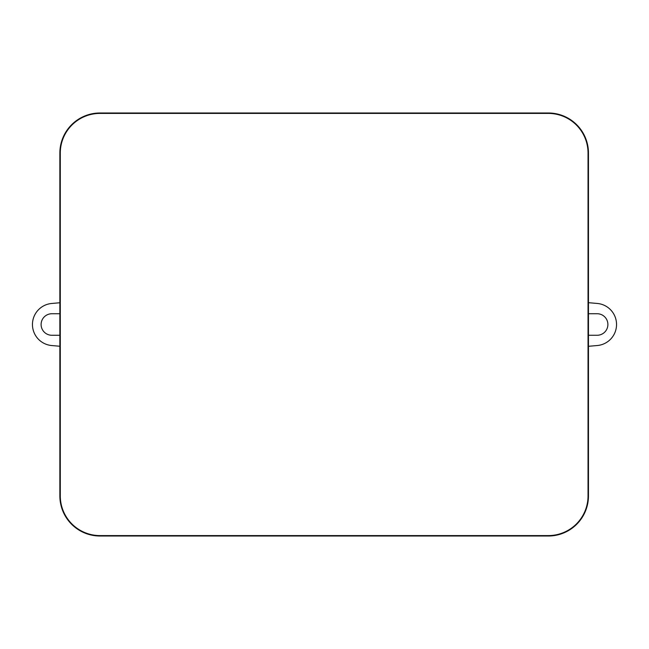<?xml version="1.0" encoding="UTF-8"?>
<svg xmlns="http://www.w3.org/2000/svg" width="649" height="649" viewBox="0 0 649 649"><rect width="100%" height="100%" fill="white"/><g stroke="black" fill="none" stroke-linecap="round" stroke-linejoin="round"><path stroke-width="0.97" d="M99.978 535.587L548.34 535.587A39.703 39.703 0 0 0 588.043 495.885L588.043 153.115A39.703 39.703 0 0 0 548.34 113.413L99.978 113.413A39.703 39.703 0 0 0 60.284 153.115L60.284 495.885A39.703 39.703 0 0 0 99.978 535.587L99.978 536.009A40.124 40.124 0 0 1 59.862 495.885L59.862 153.115A40.124 40.124 0 0 1 99.978 112.991L548.34 112.991A40.124 40.124 0 0 1 588.465 153.115L588.465 495.885A40.124 40.124 0 0 1 548.34 536.009L99.978 536.009M588.465 335.217A10.773 10.773 0 0 0 589.519 335.265L597.121 335.265A10.773 10.773 0 0 0 607.894 324.492A10.773 10.773 0 0 0 597.121 313.727L589.519 313.727A10.773 10.773 0 0 0 588.465 313.775M59.862 313.743A10.773 10.773 0 0 0 59.481 313.735L51.879 313.735A10.773 10.773 0 0 0 41.106 324.508A10.773 10.773 0 0 0 51.879 335.273L59.481 335.273A10.773 10.773 0 0 0 59.862 335.265M51.725 345.544L59.862 346.25L51.725 345.544A21.117 21.117 0 0 1 51.725 303.472L59.862 302.759M597.275 303.456L588.465 302.685L597.275 303.456A21.117 21.117 0 0 1 597.275 345.528L588.465 346.298M588.465 153.448L588.465 495.552M548.34 113.413L548.34 112.991M99.978 112.991L99.978 113.413M60.284 153.115L59.862 153.115M59.862 495.885L60.284 495.885M548.34 536.009L548.34 535.587M588.043 495.885L588.465 495.885M588.465 153.115L588.043 153.115"/></g></svg>
